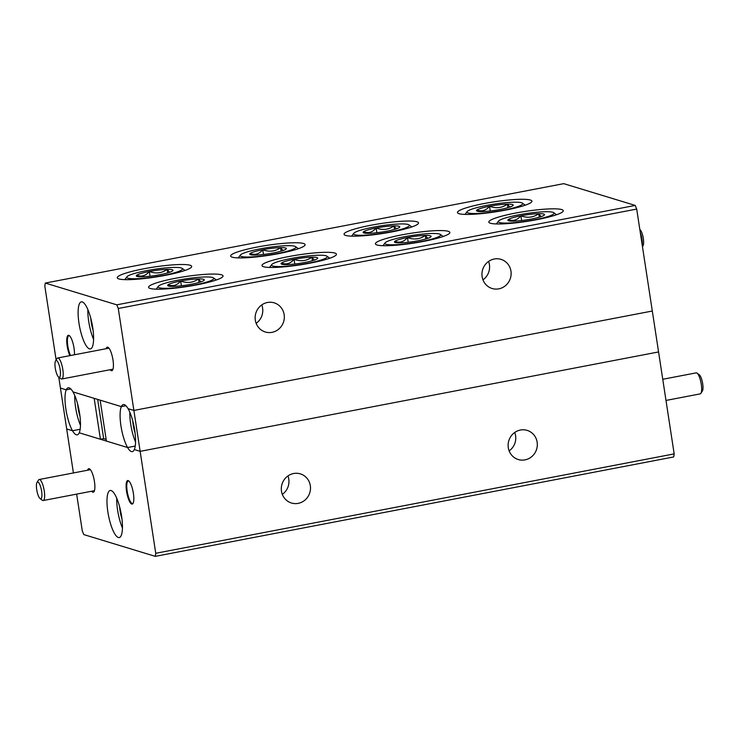 <?xml version="1.0" encoding="UTF-8"?>
<svg xmlns="http://www.w3.org/2000/svg" width="740" height="740" viewBox="0 0 740 740"><rect width="100%" height="100%" fill="white"/><g stroke="black" fill="none" stroke-linecap="round" stroke-linejoin="round"><path stroke-width="1.11" d="M132.728 420.81A15.235 4.07 -100.9 0 0 133.191 424.899A15.235 4.07 -100.9 0 0 135.078 433.039M155.28 556.351L155.742 553.289L140.147 451.345L134.329 449.569A23.967 6.401 -100.9 0 0 134.689 430.18A23.967 6.401 -100.9 0 0 128.066 408.656L133.885 410.432L652.31 311.022L658.572 351.944L140.147 451.345L658.572 351.944L674.168 453.888L673.705 456.941L155.28 556.351L83.777 534.576L82.288 530.922L76.655 494.107M73.417 472.943L66.692 428.978L72.511 430.745L80.142 429.283L72.511 430.745A23.967 6.401 -100.9 0 0 77.256 434.852A23.967 6.401 -100.9 0 0 79.236 432.798L127.595 447.524L135.235 446.063L127.595 447.524A23.967 6.401 -100.9 0 0 132.34 451.631A23.967 6.401 -100.9 0 0 134.329 449.569L140.147 451.345L133.885 410.432L128.066 408.656A23.967 6.401 -100.9 0 0 123.321 404.558A23.967 6.401 -100.9 0 0 121.342 406.611A23.967 6.401 -100.9 0 0 120.972 426A23.967 6.401 -100.9 0 0 127.595 447.524L106.403 441.068L100.141 400.155L121.342 406.611L125.92 405.733L121.342 406.611L72.973 391.886L94.165 398.333L100.427 439.246L79.236 432.798A23.967 6.401 -100.9 0 0 79.596 413.401A23.967 6.401 -100.9 0 0 72.973 391.886A23.967 6.401 -100.9 0 0 68.228 387.779A23.967 6.401 -100.9 0 0 66.249 389.832A23.967 6.401 -100.9 0 0 65.888 409.229A23.967 6.401 -100.9 0 0 72.511 430.745L66.692 428.978L60.43 388.056L66.249 389.832L70.827 388.953L66.249 389.832L60.43 388.056L58.765 377.169M129.824 412.226A23.967 6.401 -100.9 0 0 135.559 442.095M77.645 404.04A15.235 4.07 -100.9 0 0 78.107 408.119A15.235 4.07 -100.9 0 0 79.985 416.259M97.671 399.406L103.665 438.626L106.144 439.384M103.665 438.626L100.427 439.246M74.74 395.447A23.967 6.401 -100.9 0 0 80.466 425.315M119.621 506.743A15.235 4.07 -100.9 0 0 120.084 510.831A15.235 4.07 -100.9 0 0 121.961 518.971M107.864 511.932A23.967 6.401 -100.9 0 0 119.233 537.554A23.967 6.401 -100.9 0 0 121.573 516.104A23.967 6.401 -100.9 0 0 110.205 490.481A23.967 6.401 -100.9 0 0 107.864 511.932M116.717 498.159A23.967 6.401 -100.9 0 0 117.586 510.073A23.967 6.401 -100.9 0 0 122.442 528.018M91.612 491.24A11.979 3.2 -100.9 0 0 94.054 491.601A11.979 3.2 -100.9 0 0 94.442 481.509A11.979 3.2 -100.9 0 0 89.716 468.993A11.979 3.2 -100.9 0 0 87.579 470.224M126.54 491.286A11.979 3.2 -100.9 0 0 133.006 503.468A11.979 3.2 -100.9 0 0 133.394 493.367A11.979 3.2 -100.9 0 0 128.677 480.852A11.979 3.2 -100.9 0 0 126.54 491.286M128.954 481.083A11.47 3.062 -100.9 0 0 128.297 480.972A11.47 3.062 -100.9 0 0 127.178 491.23A11.47 3.062 -100.9 0 0 132.617 503.496A11.47 3.062 -100.9 0 0 133.181 503.145M310.328 485.68A15.235 14.541 106.9 0 0 300.348 473.868A15.235 14.541 106.9 0 0 281.487 491.212A15.235 14.541 106.9 0 0 291.468 503.015A15.235 14.541 106.9 0 0 310.328 485.68M282.329 494.385A15.235 14.541 106.9 0 0 288.776 479.122A15.235 14.541 106.9 0 0 287.943 475.95M537.138 442.187A15.235 14.541 106.9 0 0 527.158 430.384A15.235 14.541 106.9 0 0 508.297 447.719A15.235 14.541 106.9 0 0 518.278 459.531A15.235 14.541 106.9 0 0 537.138 442.187M509.138 450.891A15.235 14.541 106.9 0 0 515.586 435.629A15.235 14.541 106.9 0 0 514.753 432.456M155.742 553.289L674.168 453.888M90.752 318.108A15.235 4.07 -100.9 0 0 91.214 322.196A15.235 4.07 -100.9 0 0 93.101 330.336M78.995 323.297A23.967 6.401 -100.9 0 0 90.363 348.919A23.967 6.401 -100.9 0 0 92.713 327.469A23.967 6.401 -100.9 0 0 81.344 301.846A23.967 6.401 -100.9 0 0 78.995 323.297M87.847 309.514A23.967 6.401 -100.9 0 0 88.717 321.428A23.967 6.401 -100.9 0 0 93.573 339.382M110.158 369.723A11.979 3.2 -100.9 0 0 112.6 370.083A11.979 3.2 -100.9 0 0 112.989 359.982A11.979 3.2 -100.9 0 0 108.262 347.467A11.979 3.2 -100.9 0 0 106.125 348.707M74.435 354.784A11.979 3.2 -100.9 0 0 74.028 348.124A11.979 3.2 -100.9 0 0 69.31 335.599A11.979 3.2 -100.9 0 0 67.174 346.033A11.979 3.2 -100.9 0 0 69.893 355.653M69.588 335.84A11.47 3.062 -100.9 0 0 68.931 335.72A11.47 3.062 -100.9 0 0 67.812 345.987A11.47 3.062 -100.9 0 0 70.568 355.524M255.319 320.18A15.235 14.541 106.9 0 0 265.299 331.992A15.235 14.541 106.9 0 0 284.151 314.648A15.235 14.541 106.9 0 0 274.17 302.836A15.235 14.541 106.9 0 0 255.319 320.18M256.151 323.352A15.235 14.541 106.9 0 0 262.608 308.09A15.235 14.541 106.9 0 0 261.766 304.917M482.129 276.686A15.235 14.541 106.9 0 0 492.109 288.498A15.235 14.541 106.9 0 0 510.961 271.164A15.235 14.541 106.9 0 0 500.98 259.351A15.235 14.541 106.9 0 0 482.129 276.686M482.961 279.859A15.235 14.541 106.9 0 0 489.418 264.596A15.235 14.541 106.9 0 0 488.576 261.423M143.699 268.805A37.657 5.06 -8.7 0 0 117.253 277.787A37.657 5.06 -8.7 0 0 165.251 275.373A37.657 5.06 -8.7 0 0 191.706 266.391A37.657 5.06 -8.7 0 0 143.699 268.805M257.113 247.058A37.657 5.06 -8.7 0 0 230.658 256.04A37.657 5.06 -8.7 0 0 278.656 253.626A37.657 5.06 -8.7 0 0 305.111 244.644A37.657 5.06 -8.7 0 0 257.113 247.058M370.518 225.321A37.657 5.06 -8.7 0 0 344.063 234.293A37.657 5.06 -8.7 0 0 392.061 231.879A37.657 5.06 -8.7 0 0 418.516 222.897A37.657 5.06 -8.7 0 0 370.518 225.321M401.857 234.858A37.657 5.06 -8.7 0 0 375.402 243.839A37.657 5.06 -8.7 0 0 423.4 241.425A37.657 5.06 -8.7 0 0 449.855 232.443A37.657 5.06 -8.7 0 0 401.857 234.858M288.452 256.604A37.657 5.06 -8.7 0 0 261.997 265.586A37.657 5.06 -8.7 0 0 309.995 263.172A37.657 5.06 -8.7 0 0 336.45 254.19A37.657 5.06 -8.7 0 0 288.452 256.604M175.047 278.351A37.657 5.06 -8.7 0 0 148.592 287.333A37.657 5.06 -8.7 0 0 196.59 284.909A37.657 5.06 -8.7 0 0 223.045 275.937A37.657 5.06 -8.7 0 0 175.047 278.351M483.923 203.574A37.657 5.06 -8.7 0 0 457.468 212.547A37.657 5.06 -8.7 0 0 505.466 210.132A37.657 5.06 -8.7 0 0 531.921 201.16A37.657 5.06 -8.7 0 0 483.923 203.574M515.262 213.12A37.657 5.06 -8.7 0 0 488.807 222.093A37.657 5.06 -8.7 0 0 536.805 219.678A37.657 5.06 -8.7 0 0 563.26 210.706A37.657 5.06 -8.7 0 0 515.262 213.12M118.28 308.488L133.885 410.432L652.31 311.022L636.705 209.078L118.28 308.488L116.791 304.834L635.216 205.424L563.723 183.649L45.297 283.059L116.791 304.834M45.297 283.059L44.826 286.112L56.129 359.982M635.216 205.424L636.705 209.078M697.052 373.127L699.309 374.782A8.556 2.285 79.1 0 1 703 387.677A8.556 2.285 79.1 0 1 702.408 390.942L700.928 393.319A10.702 2.858 -100.9 0 0 701.668 389.24A10.702 2.858 -100.9 0 0 697.052 373.127A10.702 2.858 -100.9 0 0 696.192 372.868L662.753 379.278M665.991 400.442L700.225 393.874A10.702 2.858 -100.9 0 0 700.928 393.319M58.802 364.163A8.556 2.285 -100.9 0 0 55.546 360.926A8.556 2.285 -100.9 0 0 56.629 373.598A8.556 2.285 -100.9 0 0 58.645 377.076A8.556 2.285 -100.9 0 0 60.477 373.654A8.556 2.285 -100.9 0 0 58.802 364.163M55.546 360.926L57.026 358.549A10.702 2.858 79.1 0 1 57.729 357.984A10.702 2.858 79.1 0 1 61.096 362.591A10.702 2.858 79.1 0 1 63.178 373.182A10.702 2.858 79.1 0 1 61.753 379A10.702 2.858 79.1 0 1 60.902 378.741L58.645 377.076M40.256 485.69A8.556 2.285 -100.9 0 0 37 482.443A8.556 2.285 -100.9 0 0 38.082 495.125A8.556 2.285 -100.9 0 0 40.099 498.603A8.556 2.285 -100.9 0 0 41.93 495.171A8.556 2.285 -100.9 0 0 40.256 485.69M37 482.443L38.48 480.066A10.702 2.858 79.1 0 1 39.183 479.511A10.702 2.858 79.1 0 1 42.559 484.117A10.702 2.858 79.1 0 1 44.631 494.709A10.702 2.858 79.1 0 1 43.207 500.527A10.702 2.858 79.1 0 1 42.356 500.259L40.099 498.603M639.823 229.446L639.943 229.539A8.556 2.285 79.1 0 1 643.347 238.659A8.556 2.285 79.1 0 1 643.041 245.689L642.449 246.633M642.246 245.282A10.702 2.858 -100.9 0 0 641.941 239.279A10.702 2.858 -100.9 0 0 640.285 232.434M499.5 222.518A28.194 3.792 -8.7 0 0 532.412 220.206A28.194 3.792 -8.7 0 0 553.724 212.667A28.194 3.792 -8.7 0 0 552.873 212.288A28.194 3.792 -8.7 0 0 523.707 213.962A28.194 3.792 -8.7 0 0 498.501 221.121A28.194 3.792 -8.7 0 0 499.5 222.518M508.648 220.77A18.528 2.488 -8.7 0 0 513.653 221.121A18.528 2.488 -8.7 0 0 531.487 219.022A18.528 2.488 -8.7 0 0 544.029 215.303A18.528 2.488 -8.7 0 0 544.39 214.961A18.528 2.488 -8.7 0 0 538.729 213.684A18.528 2.488 -8.7 0 0 520.886 215.793A18.528 2.488 -8.7 0 0 508.352 219.512A18.528 2.488 -8.7 0 0 508.093 220.511A18.528 2.488 -8.7 0 0 508.648 220.77M541.144 216.617L538.729 213.684C533.318 217.551 527.37 218.245 520.886 215.793C517.223 220.187 513.051 221.427 508.352 219.512M539.266 217.199L538.729 213.684M521.607 220.529L520.886 215.793M127.946 278.212A28.194 3.792 -8.7 0 0 160.848 275.891A28.194 3.792 -8.7 0 0 182.16 268.361A28.194 3.792 -8.7 0 0 181.309 267.973A28.194 3.792 -8.7 0 0 152.153 269.647A28.194 3.792 -8.7 0 0 126.938 276.806A28.194 3.792 -8.7 0 0 127.946 278.212M137.094 276.455A18.528 2.488 -8.7 0 0 142.089 276.815A18.528 2.488 -8.7 0 0 159.933 274.707A18.528 2.488 -8.7 0 0 172.466 270.988A18.528 2.488 -8.7 0 0 172.827 270.646A18.528 2.488 -8.7 0 0 167.166 269.369A18.528 2.488 -8.7 0 0 149.332 271.478A18.528 2.488 -8.7 0 0 136.789 275.197A18.528 2.488 -8.7 0 0 136.53 276.205A18.528 2.488 -8.7 0 0 137.094 276.455M169.58 272.302L167.166 269.369C161.755 273.236 155.807 273.939 149.332 271.478C145.669 275.872 141.488 277.111 136.789 275.197M167.703 272.894L167.166 269.369M150.054 276.224L149.332 271.478M468.161 212.972A28.194 3.792 -8.7 0 0 501.063 210.66A28.194 3.792 -8.7 0 0 522.385 203.13A28.194 3.792 -8.7 0 0 521.534 202.742A28.194 3.792 -8.7 0 0 492.368 204.416A28.194 3.792 -8.7 0 0 467.153 211.575A28.194 3.792 -8.7 0 0 468.161 212.972M477.309 211.224A18.528 2.488 -8.7 0 0 482.313 211.575A18.528 2.488 -8.7 0 0 500.148 209.476A18.528 2.488 -8.7 0 0 512.681 205.757A18.528 2.488 -8.7 0 0 513.042 205.415A18.528 2.488 -8.7 0 0 507.381 204.138A18.528 2.488 -8.7 0 0 489.547 206.247A18.528 2.488 -8.7 0 0 477.004 209.966A18.528 2.488 -8.7 0 0 476.745 210.974A18.528 2.488 -8.7 0 0 477.309 211.224M509.805 207.071L507.381 204.138C501.97 208.005 496.031 208.708 489.547 206.247C485.884 210.641 481.703 211.881 477.004 209.966M507.927 207.663L507.381 204.138M490.269 210.983L489.547 206.247M159.285 287.758A28.194 3.792 -8.7 0 0 192.187 285.437A28.194 3.792 -8.7 0 0 213.508 277.907A28.194 3.792 -8.7 0 0 212.658 277.519A28.194 3.792 -8.7 0 0 183.492 279.193A28.194 3.792 -8.7 0 0 158.277 286.352A28.194 3.792 -8.7 0 0 159.285 287.758M168.433 286.001A18.528 2.488 -8.7 0 0 173.438 286.361A18.528 2.488 -8.7 0 0 191.272 284.252A18.528 2.488 -8.7 0 0 203.805 280.534A18.528 2.488 -8.7 0 0 204.166 280.192A18.528 2.488 -8.7 0 0 198.505 278.915A18.528 2.488 -8.7 0 0 180.671 281.024A18.528 2.488 -8.7 0 0 168.128 284.743A18.528 2.488 -8.7 0 0 167.869 285.751A18.528 2.488 -8.7 0 0 168.433 286.001M200.919 281.848L198.505 278.915C193.094 282.782 187.155 283.485 180.671 281.024C177.008 285.418 172.827 286.657 168.128 284.743M199.051 282.44L198.505 278.915M181.393 285.76L180.671 281.024M272.69 266.012A28.194 3.792 -8.7 0 0 305.592 263.69A28.194 3.792 -8.7 0 0 326.914 256.16A28.194 3.792 -8.7 0 0 326.062 255.781A28.194 3.792 -8.7 0 0 296.897 257.446A28.194 3.792 -8.7 0 0 271.691 264.615A28.194 3.792 -8.7 0 0 272.69 266.012M281.838 264.254A18.528 2.488 -8.7 0 0 286.843 264.615A18.528 2.488 -8.7 0 0 304.677 262.506A18.528 2.488 -8.7 0 0 317.22 258.787A18.528 2.488 -8.7 0 0 317.58 258.454A18.528 2.488 -8.7 0 0 311.91 257.178A18.528 2.488 -8.7 0 0 294.076 259.278A18.528 2.488 -8.7 0 0 281.533 262.996A18.528 2.488 -8.7 0 0 281.283 264.004A18.528 2.488 -8.7 0 0 281.838 264.254M314.334 260.101L311.91 257.178C306.499 261.035 300.56 261.738 294.076 259.278C290.413 263.671 286.241 264.911 281.533 262.996M312.456 260.693L311.91 257.178M294.798 264.023L294.076 259.278M386.095 244.265A28.194 3.792 -8.7 0 0 419.007 241.952A28.194 3.792 -8.7 0 0 440.319 234.413A28.194 3.792 -8.7 0 0 439.468 234.034A28.194 3.792 -8.7 0 0 410.302 235.709A28.194 3.792 -8.7 0 0 385.096 242.868A28.194 3.792 -8.7 0 0 386.095 244.265M395.243 242.507A18.528 2.488 -8.7 0 0 400.248 242.868A18.528 2.488 -8.7 0 0 418.082 240.759A18.528 2.488 -8.7 0 0 430.625 237.041A18.528 2.488 -8.7 0 0 430.985 236.708A18.528 2.488 -8.7 0 0 425.315 235.431A18.528 2.488 -8.7 0 0 407.481 237.531A18.528 2.488 -8.7 0 0 394.947 241.249A18.528 2.488 -8.7 0 0 394.688 242.257A18.528 2.488 -8.7 0 0 395.243 242.507M427.739 238.354L425.315 235.431C419.904 239.288 413.965 239.991 407.481 237.531C403.818 241.934 399.646 243.173 394.947 241.249M425.861 238.946L425.315 235.431M408.203 242.276L407.481 237.531M354.756 234.719A28.194 3.792 -8.7 0 0 387.658 232.406A28.194 3.792 -8.7 0 0 408.98 224.868A28.194 3.792 -8.7 0 0 408.119 224.488A28.194 3.792 -8.7 0 0 378.963 226.163A28.194 3.792 -8.7 0 0 353.748 233.322A28.194 3.792 -8.7 0 0 354.756 234.719M363.904 232.971A18.528 2.488 -8.7 0 0 368.899 233.322A18.528 2.488 -8.7 0 0 386.743 231.222A18.528 2.488 -8.7 0 0 399.276 227.495A18.528 2.488 -8.7 0 0 399.637 227.162A18.528 2.488 -8.7 0 0 393.976 225.885A18.528 2.488 -8.7 0 0 376.142 227.985A18.528 2.488 -8.7 0 0 363.599 231.713A18.528 2.488 -8.7 0 0 363.34 232.712A18.528 2.488 -8.7 0 0 363.904 232.971M396.39 228.817L393.976 225.885C388.565 229.742 382.617 230.445 376.142 227.985C372.479 232.388 368.298 233.627 363.599 231.713M394.522 229.4L393.976 225.885M376.864 232.73L376.142 227.985M241.351 256.466A28.194 3.792 -8.7 0 0 274.253 254.153A28.194 3.792 -8.7 0 0 295.565 246.614A28.194 3.792 -8.7 0 0 294.714 246.235A28.194 3.792 -8.7 0 0 265.558 247.9A28.194 3.792 -8.7 0 0 240.343 255.069A28.194 3.792 -8.7 0 0 241.351 256.466M250.499 254.708A18.528 2.488 -8.7 0 0 255.494 255.069A18.528 2.488 -8.7 0 0 273.338 252.96A18.528 2.488 -8.7 0 0 285.871 249.241A18.528 2.488 -8.7 0 0 286.232 248.908A18.528 2.488 -8.7 0 0 280.571 247.632A18.528 2.488 -8.7 0 0 262.737 249.732A18.528 2.488 -8.7 0 0 250.194 253.45A18.528 2.488 -8.7 0 0 249.935 254.458A18.528 2.488 -8.7 0 0 250.499 254.708M282.985 250.555L280.571 247.632C275.16 251.489 269.212 252.192 262.737 249.732C259.074 254.135 254.893 255.374 250.194 253.45M281.108 251.147L280.571 247.632M263.459 254.477L262.737 249.732M57.729 357.984L108.956 348.161M61.753 379L112.989 369.177M39.183 479.511L90.419 469.687M43.207 500.527L94.442 490.703M553.724 212.667L556.582 214.739M498.501 221.121L496.383 223.942M182.16 268.361L185.028 270.424M126.938 276.806L124.829 279.637M522.385 203.13L525.243 205.193M467.153 211.575L465.044 214.406M213.508 277.907L216.367 279.97M158.277 286.352L156.168 289.183M326.914 256.16L329.772 258.223M271.691 264.615L269.573 267.436M440.319 234.413L443.177 236.476M385.096 242.868L382.978 245.689M408.98 224.868L411.838 226.93M353.748 233.322L351.639 236.143M295.565 246.614L298.433 248.677M240.343 255.069L238.234 257.89"/></g></svg>
